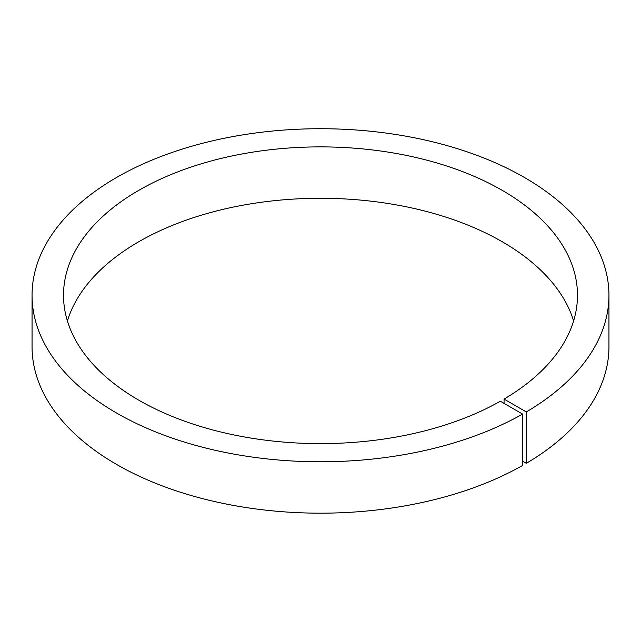 <?xml version="1.0" encoding="UTF-8"?>
<svg xmlns="http://www.w3.org/2000/svg" width="641" height="641" viewBox="0 0 641 641"><rect width="100%" height="100%" fill="white"/><g stroke="black" fill="none" stroke-linecap="round" stroke-linejoin="round"><path stroke-width="0.96" d="M504.058 403.373L504.058 399.095L526.309 411.939L526.309 463.323L522.599 461.183M67.401 320.949A256.985 148.367 180 0 1 320.5 198.277A256.985 148.367 180 0 1 573.599 320.949M504.058 399.095A256.985 148.367 180 0 0 577.485 295.253A256.985 148.367 180 0 0 320.5 146.885A256.985 148.367 180 0 0 63.515 295.253A256.985 148.367 180 0 0 220.945 432.034A256.985 148.367 180 0 0 500.349 401.234L522.599 414.078L522.599 465.462A288.45 166.532 180 0 1 208.902 500.212A288.45 166.532 180 0 1 32.05 346.645L32.05 295.253A288.45 166.532 180 0 1 320.5 128.721A288.45 166.532 180 0 1 608.95 295.253A288.45 166.532 180 0 1 526.309 411.939M608.95 295.253L608.95 346.645A288.45 166.532 180 0 1 526.309 463.323M522.599 414.078A288.45 166.532 180 0 1 208.902 448.82A288.45 166.532 180 0 1 32.05 295.253"/></g></svg>
